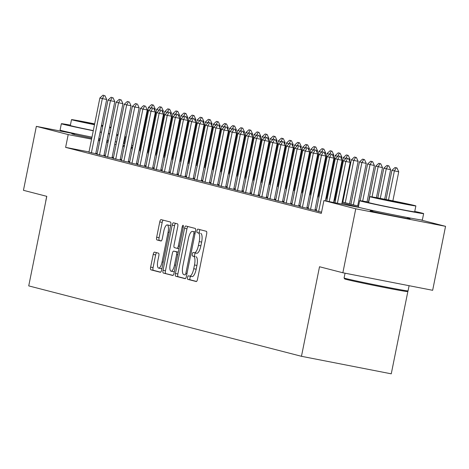 <?xml version="1.0" encoding="UTF-8"?>
<svg xmlns="http://www.w3.org/2000/svg" width="469" height="469" viewBox="0 0 469 469"><rect width="100%" height="100%" fill="white"/><g stroke="black" fill="none" stroke-linecap="round" stroke-linejoin="round"><path stroke-width="0.7" d="M187.559 277.443A1.794 0.575 -79 0 0 187.764 279.342L196.23 281.529A2.562 0.821 -79 0 0 196.247 281.535A2.562 0.821 -79 0 0 197.531 279.225L206.647 234.019A2.562 0.821 -79 0 0 206.36 231.299L197.895 229.112A1.794 0.575 -79 0 0 197.883 229.112A1.794 0.575 -79 0 0 196.98 230.73A1.794 0.575 -79 0 0 197.185 232.63L198.281 232.911A8.202 2.626 -79 0 1 199.208 241.611L198.451 245.375A8.202 2.626 -79 0 1 194.33 252.768A8.202 2.626 -79 0 1 194.277 252.756L193.181 252.474A1.794 0.575 -79 0 0 193.175 252.469A1.794 0.575 -79 0 0 192.272 254.087A1.794 0.575 -79 0 0 192.472 255.986L193.568 256.273A8.202 2.626 -79 0 1 194.5 264.967L193.738 268.731A8.202 2.626 -79 0 1 189.617 276.124A8.202 2.626 -79 0 1 189.57 276.112L188.474 275.831A1.794 0.575 -79 0 0 188.462 275.825A1.794 0.575 -79 0 0 187.559 277.443M190.719 276.335A1.794 0.575 -79 0 0 189.986 277.918A1.794 0.575 -79 0 0 190.191 279.817L196.529 281.453M200.07 229.675A1.794 0.575 -79 0 0 199.407 231.205A1.794 0.575 -79 0 0 199.612 233.105L198.281 232.911M195.432 252.979A1.794 0.575 -79 0 0 194.699 254.561A1.794 0.575 -79 0 0 194.899 256.461L193.568 256.273M108.21 141.362A20.36 0.369 -168.6 0 1 106.826 141.116M99.979 139.838A20.36 0.369 -168.6 0 1 98.596 139.569M91.766 138.214A20.36 0.369 -168.6 0 1 72.865 134.146A20.36 0.369 -168.6 0 1 71.839 133.817A20.36 0.369 -168.6 0 1 74.43 134.157M407.538 218.179A20.36 0.369 -168.6 0 1 409.032 218.542A20.36 0.369 -168.6 0 1 410.058 218.871A20.36 0.369 -168.6 0 1 393.274 215.857A20.36 0.369 -168.6 0 1 371.172 211.15A20.36 0.369 -168.6 0 1 370.141 210.821A20.36 0.369 -168.6 0 1 372.732 211.161M154.506 252.129A2.562 0.821 -79 0 0 154.489 252.129A2.562 0.821 -79 0 0 153.205 254.438L150.643 267.119A2.562 0.821 -79 0 0 150.936 269.839L160.339 272.266A2.562 0.821 -79 0 0 160.351 272.266A2.562 0.821 -79 0 0 161.641 269.956L170.757 224.751A2.562 0.821 -79 0 0 170.464 222.036L161.06 219.609A2.562 0.821 -79 0 0 161.049 219.603A2.562 0.821 -79 0 0 159.759 221.913L156.669 237.232A2.562 0.821 -79 0 0 156.963 239.952L160.984 240.99A2.562 0.821 -79 0 0 161.002 240.996A2.562 0.821 -79 0 0 162.286 238.686L163.822 231.088A6.853 2.198 -79 0 1 167.263 224.909A6.853 2.198 -79 0 1 168.084 232.184L162.081 261.948A6.853 2.198 -79 0 1 158.639 268.127A6.853 2.198 -79 0 1 157.819 260.846L158.821 255.886A2.562 0.821 -79 0 0 158.528 253.172L154.506 252.129M420.277 219.814L445.55 226.334L432.653 290.299L342.857 272.77L319.518 266.744L301.461 356.299L28.732 285.891L46.789 196.341L23.45 190.314L36.348 126.354L74.501 133.8M342.857 272.77L355.754 208.805L323.897 200.58L359.858 207.603M89.004 151.933L65.625 147.372L321.318 213.372L323.897 200.58M65.625 147.372L68.204 134.574L36.348 126.354M175.424 273.515A2.562 0.821 -79 0 0 175.717 276.235L185.114 278.662A2.562 0.821 -79 0 0 185.132 278.662A2.562 0.821 -79 0 0 186.422 276.352L195.532 231.147A2.562 0.821 -79 0 0 195.245 228.432L185.841 226.005A2.562 0.821 -79 0 0 185.83 225.999A2.562 0.821 -79 0 0 184.54 228.309L175.424 273.515L177.851 273.99A2.562 0.821 -79 0 0 178.144 276.71L185.413 278.586M172.727 275.461L163.323 273.034A2.562 0.821 -79 0 1 163.036 270.32L172.152 225.114A2.562 0.821 -79 0 1 173.436 222.804A2.562 0.821 -79 0 0 173.436 222.804L177.475 223.842A2.562 0.821 -79 0 1 177.769 226.562L174.069 244.894A2.562 0.821 -79 0 0 174.362 247.614L177.03 248.3A2.562 0.821 -79 0 0 177.048 248.306A2.562 0.821 -79 0 0 178.331 245.996L182.183 226.908A1.794 0.575 -79 0 1 183.08 225.29A1.794 0.575 -79 0 1 183.297 227.195L174.028 273.157A2.562 0.821 -79 0 1 172.744 275.467A2.562 0.821 -79 0 1 172.727 275.461L172.756 275.467M316.235 210.827L321.558 212.17M308.115 208.728L316.276 210.628M300.002 206.636L308.156 208.535M291.882 204.537L300.043 206.436M283.768 202.444L291.923 204.343M275.649 200.345L283.809 202.245M267.535 198.252L275.69 200.152M259.416 196.159L267.57 198.053M251.296 194.06L259.457 195.96M243.182 191.968L251.337 193.867M235.063 189.869L243.223 191.768M226.949 187.776L235.104 189.675M218.83 185.677L226.984 187.577M210.716 183.584L218.871 185.484M202.596 181.491L210.751 183.391M194.477 179.393L202.637 181.292M186.363 177.3L194.518 179.199M178.243 175.201L186.404 177.1M170.13 173.108L178.284 175.007M162.01 171.015L170.165 172.909M153.896 168.916L162.051 170.816M145.777 166.823L153.932 168.723M137.657 164.725L145.818 166.624M129.544 162.632L137.698 164.531M121.424 160.533L129.585 162.432M113.31 158.44L121.465 160.339M105.191 156.347L113.346 158.241M97.077 154.248L105.232 156.148M316.434 209.825L315.068 209.473M308.321 207.726L306.955 207.374M300.201 205.633L298.835 205.281M292.087 203.54L290.721 203.183M283.968 201.441L282.602 201.09M275.854 199.348L274.488 198.997M267.735 197.25L266.369 196.898M259.615 195.157L258.249 194.805M251.501 193.064L250.135 192.706M243.382 190.965L242.016 190.613M235.268 188.872L233.902 188.52M227.148 186.773L225.782 186.422M219.035 184.68L217.669 184.329M210.915 182.582L209.549 182.23M202.796 180.489L201.43 180.137M194.682 178.396L193.316 178.038M186.562 176.297L185.196 175.945M178.449 174.204L177.083 173.852M170.329 172.105L168.963 171.754M162.215 170.013L160.844 169.661M154.096 167.92L152.73 167.562M145.976 165.821L144.61 165.469M137.863 163.728L136.497 163.376M129.743 161.629L128.377 161.277M121.629 159.536L120.263 159.184M113.51 157.437L112.144 157.086M105.39 155.345L104.024 154.993M97.218 153.539L95.834 153.269M316.282 210.587L314.916 210.235M308.168 208.488L306.802 208.136M300.049 206.395L298.683 206.043M291.935 204.302L290.563 203.945M283.815 202.203L282.449 201.852M275.696 200.111L274.33 199.759M267.582 198.012L266.216 197.66M259.463 195.919L258.097 195.567M251.349 193.82L249.983 193.468M243.229 191.727L241.863 191.375M235.11 189.634L233.744 189.283M226.996 187.536L225.63 187.184M218.876 185.443L217.51 185.091M210.763 183.344L209.397 182.992M202.643 181.251L201.277 180.899M194.529 179.158L193.164 178.8M186.41 177.059L185.044 176.707M178.29 174.966L176.924 174.615M170.177 172.868L168.811 172.516M162.057 170.775L160.691 170.423M153.943 168.676L152.577 168.324M145.824 166.583L144.458 166.231M137.71 164.49L136.344 164.132M129.591 162.391L128.225 162.04M121.471 160.298L120.105 159.947M113.357 158.2L111.991 157.848M105.238 156.107L103.872 155.755M97.124 154.014L95.758 153.656M97.112 154.055L88.958 152.155M301.461 356.299L391.257 373.828L407.971 290.95M445.55 226.334L355.754 208.805M115.233 141.755L116.617 142.025M123.453 143.356L124.836 143.625M131.601 145.29L132.967 145.648M139.721 147.389L140.337 147.547M147.835 149.482L148.45 149.64M155.954 151.581L156.57 151.739M123.048 145.372L124.414 145.724M131.162 147.471L132.528 147.823M139.281 149.564L140.647 149.916M147.395 151.657L148.761 152.015M155.515 153.756L156.881 154.108M163.628 155.849L164.994 156.2M171.748 157.947L173.114 158.299M179.867 160.04L181.233 160.392M187.981 162.139L189.347 162.491M196.101 164.232L197.467 164.584M204.214 166.325L205.58 166.683M212.334 168.424L213.7 168.776M220.448 170.517L221.814 170.868M228.567 172.615L229.933 172.967M236.687 174.708L238.053 175.06M244.8 176.807L246.166 177.159M252.92 178.9L254.286 179.252M261.034 180.993L262.4 181.351M269.153 183.092L270.519 183.443M277.267 185.185L278.639 185.536M285.387 187.283L286.752 187.635M293.506 189.376L294.872 189.728M301.62 191.469L302.986 191.827M309.739 193.568L311.105 193.92M317.853 195.661L319.219 196.013M325.973 197.76L327.339 198.111M334.092 199.853L335.458 200.204M342.206 201.951L358.562 206.172M156.552 151.827L155.925 151.704M148.333 150.221L147.712 150.098M140.12 148.614L139.498 148.497M132.663 147.16L131.279 146.891M124.443 145.554L123.066 145.284M99.797 140.741L98.414 140.471M91.584 139.141L68.204 134.574M358.732 207.286L342.001 202.966M335.253 201.224L333.887 200.867M327.133 199.126L325.767 198.774M319.014 197.033L317.648 196.681M310.9 194.934L309.534 194.582M302.781 192.841L301.415 192.489M294.667 190.742L293.301 190.391M286.547 188.649L285.181 188.298M278.434 186.556L277.068 186.199M270.314 184.458L268.948 184.106M262.194 182.365L260.828 182.013M254.081 180.266L252.715 179.914M245.961 178.173L244.595 177.821M237.847 176.08L236.482 175.723M229.728 173.981L228.362 173.63M221.614 171.889L220.248 171.537M213.495 169.79L212.129 169.438M205.375 167.697L204.009 167.345M197.261 165.598L195.895 165.246M189.142 163.505L187.776 163.153M181.028 161.412L179.662 161.055M172.909 159.313L171.543 158.962M164.795 157.221L163.423 156.869M156.675 155.122L155.309 154.77M148.556 153.029L147.19 152.677M140.442 150.93L139.076 150.578M132.322 148.837L130.957 148.485M124.209 146.744L122.843 146.387M116.089 144.645L114.723 144.294M107.97 142.553L106.604 142.201M189.669 276.13L191.997 276.587A8.202 2.626 -79 0 0 192.044 276.599A8.202 2.626 -79 0 0 196.165 269.206L193.738 268.731M195.995 256.742A8.202 2.626 -79 0 1 196.927 265.436L196.165 269.206M194.377 252.773L196.704 253.231A8.202 2.626 -79 0 0 196.757 253.237A8.202 2.626 -79 0 0 200.879 245.85L198.451 245.375M200.709 233.386A8.202 2.626 -79 0 1 201.635 242.08L200.879 245.85M187.975 226.556A2.562 0.821 -79 0 0 186.967 228.784L177.851 273.99M184.95 274.916A1.794 0.575 -79 0 0 184.962 274.922A1.794 0.575 -79 0 0 185.859 273.304L193.861 233.621A1.794 0.575 -79 0 0 193.656 231.721L192.501 231.422A8.202 2.626 -79 0 0 192.454 231.41A8.202 2.626 -79 0 0 188.333 238.803L182.863 265.923A8.202 2.626 -79 0 0 183.795 274.617L184.962 274.922M194.828 231.879A8.202 2.626 -79 0 1 194.881 231.885A8.202 2.626 -79 0 1 194.928 231.897L195.362 232.008M173.02 275.385L163.323 273.034M175.582 223.355A2.562 0.821 -79 0 0 174.574 225.583L165.463 270.789A2.562 0.821 -79 0 0 165.75 273.509M170.235 263.918A6.853 2.198 -79 0 0 171.05 271.199A6.853 2.198 -79 0 0 174.497 265.02L176.608 254.532A2.562 0.821 -79 0 0 176.321 251.818L173.653 251.126A2.562 0.821 -79 0 0 173.636 251.126A2.562 0.821 -79 0 0 172.346 253.436L170.235 263.918M171.05 271.199L173.477 271.668A6.853 2.198 -79 0 0 174.398 271.322M176.08 251.601L173.653 251.126L176.063 251.601A2.562 0.821 -79 0 0 176.045 251.595A2.562 0.821 -79 0 1 176.08 251.601L178.261 252.164M158.639 268.127L161.066 268.596A6.853 2.198 -79 0 0 161.987 268.25M170.47 226.169A6.853 2.198 -79 0 0 169.69 225.384L167.263 224.909M163.194 220.16A2.562 0.821 -79 0 0 162.186 222.388L159.097 237.707A2.562 0.821 -79 0 0 159.39 240.427L161.283 240.914M156.634 252.68A2.562 0.821 -79 0 0 155.632 254.913L153.07 267.594A2.562 0.821 -79 0 0 153.363 270.308L160.633 272.19M392.875 200.861L398.732 171.806L391.932 170.323L386.046 199.501M396.973 167.966L395.027 167.509L396.973 167.966L398.732 171.806M388.508 199.987L394.365 170.951L396.246 167.826M391.932 170.323L395.027 167.509M347.711 158.346L346.491 158.035L347.711 158.346L345.829 161.477L350.196 162.327L341.778 204.074M334.942 202.737L343.39 160.844L345.829 161.477L337.41 203.218M346.491 158.035L343.39 160.844M350.196 162.327L348.438 158.487M407.127 291.513A31.851 0.58 -168.6 0 1 380.594 286.735A31.851 0.58 -168.6 0 1 346.304 279.43A31.851 0.58 -168.6 0 1 344.697 278.926L344.082 278A32.631 0.592 11.4 0 0 344.082 278A32.631 0.592 11.4 0 0 345.729 278.516A32.631 0.592 11.4 0 0 380.863 286.008A32.631 0.592 11.4 0 0 408.048 290.897A32.631 0.592 11.4 0 0 408.053 290.891L407.127 291.513M368.698 202.121A32.631 0.592 11.4 0 0 359.659 200.72A32.631 0.592 11.4 0 0 361.312 201.248A32.631 0.592 11.4 0 0 396.727 208.793A32.631 0.592 11.4 0 0 423.636 213.618A32.631 0.592 11.4 0 0 421.983 213.096A32.631 0.592 11.4 0 0 414.76 211.413M359.659 200.72L358.369 207.116A32.631 0.592 11.4 0 0 360.022 207.644A32.631 0.592 11.4 0 0 395.437 215.189A32.631 0.592 11.4 0 0 422.346 220.02L423.636 213.618M415.868 205.932L414.678 211.812A23.497 0.428 -168.6 0 1 395.308 208.336A23.497 0.428 -168.6 0 1 369.807 202.907A23.497 0.428 -168.6 0 1 368.616 202.526L369.801 196.64A23.497 0.428 11.4 0 0 370.991 197.021A23.497 0.428 11.4 0 0 396.493 202.456A23.497 0.428 11.4 0 0 415.868 205.932A23.497 0.428 11.4 0 0 414.678 205.551A23.497 0.428 11.4 0 0 389.176 200.116A23.497 0.428 11.4 0 0 369.801 196.64M406.91 204.033L377.991 198.293L395.191 202.039L406.91 204.033M70.397 125.117A32.631 0.592 11.4 0 0 61.357 123.716A32.631 0.592 11.4 0 0 63.01 124.244A32.631 0.592 11.4 0 0 93.272 130.757M100.102 132.117A32.631 0.592 11.4 0 0 101.48 132.393M108.316 133.718A32.631 0.592 11.4 0 0 109.699 133.982M116.547 135.26A32.631 0.592 11.4 0 0 117.93 135.512M124.813 136.62A32.631 0.592 11.4 0 0 125.334 136.614A32.631 0.592 11.4 0 0 124.854 136.415M61.357 123.716L60.067 130.112A32.631 0.592 11.4 0 0 61.72 130.64A32.631 0.592 11.4 0 0 91.983 137.153M98.807 138.513A32.631 0.592 11.4 0 0 100.19 138.789M107.026 140.114A32.631 0.592 11.4 0 0 108.409 140.378M115.257 141.656A32.631 0.592 11.4 0 0 116.64 141.908M123.523 143.016A32.631 0.592 11.4 0 0 124.045 143.01L125.334 136.614M109.74 133.776A23.497 0.428 -168.6 0 1 108.357 133.524M101.515 132.223A23.497 0.428 -168.6 0 1 100.132 131.953M93.302 130.593A23.497 0.428 -168.6 0 1 71.505 125.903A23.497 0.428 -168.6 0 1 70.315 125.522L71.499 119.636A23.497 0.428 11.4 0 0 72.689 120.017A23.497 0.428 11.4 0 0 94.492 124.707M101.322 126.067A23.497 0.428 11.4 0 0 102.705 126.337M109.541 127.638A23.497 0.428 11.4 0 0 110.93 127.89M102.828 125.721L101.451 125.428M94.632 124.021L79.689 121.289L94.521 124.561M46.718 196.323L45.774 200.984A32.631 0.592 11.4 0 0 45.78 200.996A32.631 0.592 11.4 0 0 45.839 201.037M101.351 125.903L102.734 126.167M111.047 127.304A23.497 0.428 11.4 0 0 109.67 127.005M102.858 125.551A23.497 0.428 11.4 0 0 101.48 125.264M94.662 123.869A23.497 0.428 11.4 0 0 71.499 119.636M118.082 134.767A32.631 0.592 11.4 0 0 116.705 134.462M384.662 199.231L390.618 169.708L383.812 168.224L377.826 197.93M388.86 165.868L386.913 165.416L388.86 165.868L390.618 169.708M380.295 198.393L386.251 168.858L388.133 165.727M383.812 168.224L386.913 165.416M376.437 197.678L382.499 167.615L375.698 166.132L368.446 202.08M380.74 163.775L378.794 163.318L380.74 163.775L382.499 167.615M372.052 196.91L378.131 166.759L380.013 163.634M375.698 166.132L378.794 163.318M367.063 201.828L374.385 165.516L367.579 164.039L360.18 200.72M372.626 161.682L370.68 161.225L372.626 161.682L374.385 165.516M362.672 201.072L370.012 164.666L371.894 161.535M367.579 164.039L370.68 161.225M357.689 205.944L366.266 163.423L359.459 161.94L350.941 204.203M364.507 159.583L362.56 159.126L364.507 159.583L366.266 163.423M353.374 204.83L361.898 162.567L363.78 159.442M359.459 161.94L362.56 159.126M339.591 156.253L338.372 155.937L339.591 156.253L337.709 159.378L342.077 160.234L333.565 202.467M326.729 201.137L335.276 158.751L337.709 159.378L329.191 201.617M338.372 155.937L335.276 158.751M342.077 160.234L340.318 156.394M331.477 154.154L330.258 153.844L331.477 154.154L329.596 157.285L333.963 158.135L325.345 200.861M316.212 210.95L327.157 156.658L329.596 157.285L318.644 211.578M330.258 153.844L327.157 156.658M333.963 158.135L332.204 154.301M323.358 152.062L322.139 151.745L323.358 152.062L321.476 155.186L325.844 156.042L314.892 210.358M308.092 208.852L319.043 154.559L321.476 155.186L310.531 209.485M322.139 151.745L319.043 154.559M325.844 156.042L324.085 152.202M315.238 149.963L314.025 149.652L315.238 149.963L313.356 153.093L317.73 153.943L306.773 208.265M299.978 206.759L310.924 152.466L313.356 153.093L302.411 207.386M314.025 149.652L310.924 152.466M317.73 153.943L315.971 150.109M349.575 203.851L358.146 161.33L351.345 159.847L342.821 202.11M356.387 157.49L354.447 157.033L356.387 157.49L358.146 161.33M345.26 202.737L353.778 160.474L355.66 157.344M351.345 159.847L354.447 157.033M307.125 147.87L305.905 147.553L307.125 147.87L305.243 151L309.61 151.85L298.659 206.167M291.859 204.66L302.804 150.367L305.243 151L294.292 205.293M305.905 147.553L302.804 150.367M309.61 151.85L307.852 148.011M346.028 158.452L343.226 157.748L334.708 200.011M348.274 155.391L346.327 154.934L348.274 155.391L350.032 159.231L348.655 158.962M349.645 161.131L350.032 159.231M345.565 158.874L347.547 155.251M343.226 157.748L346.327 154.934M299.005 145.777L297.792 145.46L299.005 145.777L297.123 148.902L301.491 149.758L290.54 204.074M283.739 202.567L294.69 148.274L297.123 148.902L286.178 203.194M297.792 145.46L294.69 148.274M301.491 149.758L299.732 145.918M337.915 156.353L335.112 155.655L326.588 197.918M340.154 153.299L338.208 152.841L340.154 153.299L341.913 157.138L340.535 156.869M341.532 159.038L341.913 157.138M337.446 156.781L339.427 153.158M335.112 155.655L338.208 152.841M290.891 143.678L289.672 143.367L290.891 143.678L289.01 146.809L293.377 147.659L282.426 201.975M275.625 200.474L286.571 146.181L289.01 146.809L278.058 201.101M289.672 143.367L286.571 146.181M293.377 147.659L291.618 143.819M329.795 154.26L326.993 153.562L318.474 195.819M332.04 151.2L330.094 150.748L332.04 151.2L333.799 155.04L332.421 154.77M333.412 156.939L333.799 155.04M329.326 154.688L331.313 151.059M326.993 153.562L330.094 150.748M282.772 141.585L281.552 141.269L282.772 141.585L280.89 144.71L285.258 145.566L274.306 199.882M267.506 198.375L278.457 144.083L280.89 144.71L269.945 199.003M281.552 141.269L278.457 144.083M285.258 145.566L283.499 141.726M321.681 152.167L318.879 151.464L310.355 193.726M323.921 149.107L321.974 148.65L323.921 149.107L325.679 152.947L324.302 152.677M325.298 154.846L325.679 152.947M321.212 152.589L323.194 148.966M318.879 151.464L321.974 148.65M274.658 139.486L273.439 139.176L274.658 139.486L272.77 142.617L277.144 143.467L266.187 197.783M259.392 196.282L270.337 141.99L272.77 142.617L261.825 196.91M273.439 139.176L270.337 141.99M277.144 143.467L275.385 139.633M313.562 150.068L310.759 149.371L302.235 191.633M315.807 147.014L313.861 146.557L315.807 147.014L317.56 150.848L316.188 150.584M317.179 152.753L317.56 150.848M313.093 150.496L315.074 146.867M310.759 149.371L313.861 146.557M266.539 137.394L265.319 137.077L266.539 137.394L264.657 140.518L269.024 141.374L258.073 195.69M251.273 194.184L262.224 139.891L264.657 140.518L253.711 194.817M265.319 137.077L262.224 139.891M269.024 141.374L267.266 137.534M305.448 147.975L302.64 147.272L294.122 189.535M307.687 144.915L305.741 144.458L307.687 144.915L309.446 148.755L308.069 148.485M309.065 150.655L309.446 148.755M304.979 148.397L306.961 144.774M302.64 147.272L305.741 144.458M258.419 135.301L257.205 134.984L258.419 135.301L256.537 138.425L260.905 139.281L249.954 193.597M243.159 192.091L254.104 137.798L256.537 138.425L245.592 192.718M257.205 134.984L254.104 137.798M260.905 139.281L259.152 135.441M297.328 145.877L294.526 145.179L286.002 187.442M299.568 142.822L297.627 142.365L299.568 142.822L301.327 146.662L299.949 146.392M300.946 148.562L301.327 146.662M296.859 146.305L298.841 142.682M294.526 145.179L297.627 142.365M250.305 133.202L249.086 132.885L250.305 133.202L248.423 136.332L252.791 137.183L241.84 191.499M235.039 189.998L245.985 135.699L248.423 136.332L237.472 190.625M249.086 132.885L245.985 135.699M252.791 137.183L251.032 133.343M289.209 143.784L286.407 143.08L277.888 185.343M291.454 140.723L289.508 140.272L291.454 140.723L293.213 144.563L291.835 144.294M292.826 146.463L293.213 144.563M288.746 144.206L290.727 140.583M286.407 143.08L289.508 140.272M242.186 131.109L240.972 130.792L242.186 131.109L240.304 134.234L244.671 135.09L233.72 189.406M226.92 187.899L237.871 133.606L240.304 134.234L229.359 188.526M240.972 130.792L237.871 133.606M244.671 135.09L242.913 131.25M281.095 141.691L278.293 140.987L269.769 183.25M283.335 138.631L281.388 138.173L283.335 138.631L285.093 142.47L283.716 142.201M284.712 144.37L285.093 142.47M280.626 142.113L282.608 138.49M278.293 140.987L281.388 138.173M234.072 129.01L232.853 128.699L234.072 129.01L232.19 132.141L236.558 132.991L225.607 187.307M218.806 185.806L229.751 131.513L232.19 132.141L221.239 186.433M232.853 128.699L229.751 131.513M236.558 132.991L234.799 129.157M272.976 139.592L270.173 138.894L261.655 181.157M275.221 136.538L273.275 136.08L275.221 136.538L276.98 140.372L275.602 140.102M276.593 142.271L276.98 140.372M272.507 140.02L274.488 136.391M270.173 138.894L273.275 136.08M225.952 126.917L224.733 126.601L225.952 126.917L224.071 130.042L228.438 130.898L217.487 185.214M210.687 183.707L221.638 129.415L224.071 130.042L213.125 184.34M224.733 126.601L221.638 129.415M228.438 130.898L226.679 127.058M264.862 137.499L262.06 136.796L253.536 179.058M267.101 134.439L265.155 133.982L267.101 134.439L268.86 138.279L267.482 138.009M268.479 140.178L268.86 138.279M264.393 137.921L266.374 134.298M262.06 136.796L265.155 133.982M217.833 124.818L216.619 124.508L217.833 124.818L215.951 127.949L220.324 128.799L209.367 183.115M202.573 181.614L213.518 127.322L215.951 127.949L205.006 182.242M216.619 124.508L213.518 127.322M220.324 128.799L218.566 124.965M256.742 135.4L253.94 134.703L245.416 176.965M258.988 132.346L257.041 131.889L258.988 132.346L260.741 136.18L259.369 135.916M260.359 138.085L260.741 136.18M256.273 135.828L258.255 132.199M253.94 134.703L257.041 131.889M209.719 122.726L208.5 122.409L209.719 122.726L207.837 125.856L212.205 126.706L201.254 181.022M194.453 179.516L205.404 125.223L207.837 125.856L196.892 180.149M208.5 122.409L205.404 125.223M212.205 126.706L210.446 122.866M248.623 133.307L245.82 132.604L237.302 174.867M250.868 130.247L248.922 129.79L250.868 130.247L252.627 134.087L251.249 133.817M252.246 135.987L252.627 134.087M248.16 133.729L250.141 130.106M245.82 132.604L248.922 129.79M201.6 120.633L200.386 120.316L201.6 120.633L199.718 123.757L204.085 124.613L193.134 178.929M186.34 177.423L197.285 123.13L199.718 123.757L188.773 178.05M200.386 120.316L197.285 123.13M204.085 124.613L202.332 120.773M240.509 131.209L237.707 130.511L229.183 172.774M242.749 128.154L240.802 127.697L242.749 128.154L244.507 131.994L243.13 131.725M244.126 133.894L244.507 131.994M240.04 131.637L242.022 128.014M237.707 130.511L240.802 127.697M193.486 118.534L192.267 118.223L193.486 118.534L191.604 121.664L195.972 122.515L185.021 176.831M178.22 175.33L189.165 121.031L191.604 121.664L180.653 175.957M192.267 118.223L189.165 121.031M195.972 122.515L194.213 118.675M232.389 129.116L229.587 128.418L221.069 170.675M234.635 126.055L232.688 125.604L234.635 126.055L236.394 129.895L235.016 129.626M236.007 131.795L236.394 129.895M231.921 129.538L233.908 125.915M229.587 128.418L232.688 125.604M185.366 116.441L184.153 116.124L185.366 116.441L183.485 119.566L187.852 120.422L176.901 174.738M170.1 173.231L181.052 118.938L183.485 119.566L172.539 173.858M184.153 116.124L181.052 118.938M187.852 120.422L186.093 116.582M224.276 127.023L221.474 126.319L212.949 168.582M226.515 123.963L224.569 123.505L226.515 123.963L228.274 127.803L226.896 127.533M227.893 129.702L228.274 127.803M223.807 127.445L225.788 123.822M221.474 126.319L224.569 123.505M177.253 114.342L176.033 114.031L177.253 114.342L175.371 117.473L179.738 118.323L168.787 172.639M161.987 171.138L172.932 116.845L175.371 117.473L164.42 171.765M176.033 114.031L172.932 116.845M179.738 118.323L177.98 114.489M216.156 124.924L213.354 124.226L204.83 166.489M218.402 121.87L216.455 121.412L218.402 121.87L220.16 125.704L218.783 125.44M219.773 127.609L220.16 125.704M215.687 125.352L217.669 121.723M213.354 124.226L216.455 121.412M169.133 112.249L167.914 111.933L169.133 112.249L167.251 115.374L171.619 116.23L160.668 170.546M153.867 169.039L164.818 114.747L167.251 115.374L156.306 169.672M167.914 111.933L164.818 114.747M171.619 116.23L169.86 112.39M208.043 122.831L205.234 122.128L196.716 164.39M210.282 119.771L208.336 119.314L210.282 119.771L212.041 123.611L210.663 123.341M211.66 125.51L212.041 123.611M207.574 123.253L209.555 119.63M205.234 122.128L208.336 119.314M161.014 110.151L159.8 109.84L161.014 110.151L159.132 113.281L163.505 114.137L152.548 168.453M145.753 166.946L156.699 112.654L159.132 113.281L148.186 167.574M159.8 109.84L156.699 112.654M163.505 114.137L161.746 110.297M199.923 120.732L197.121 120.035L188.597 162.297M202.162 117.678L200.222 117.221L202.162 117.678L203.921 121.518L202.549 121.248M203.54 123.417L203.921 121.518M199.454 121.16L201.436 117.537M197.121 120.035L200.222 117.221M152.9 108.058L151.68 107.741L152.9 108.058L151.018 111.188L155.386 112.038L144.434 166.354M137.634 164.853L148.579 110.555L151.018 111.188L140.067 165.481M151.68 107.741L148.579 110.555M155.386 112.038L153.627 108.198M191.803 118.639L189.001 117.936L180.483 160.199M194.049 115.579L192.102 115.122L194.049 115.579L195.808 119.419L194.43 119.149M195.421 121.319L195.808 119.419M191.34 119.062L193.322 115.438M189.001 117.936L192.102 115.122M144.78 105.965L143.567 105.648L144.78 105.965L142.898 109.089L147.266 109.945L136.315 164.261M129.52 162.755L140.466 108.462L142.898 109.089L131.953 163.382M143.567 105.648L140.466 108.462M147.266 109.945L145.513 106.105M183.69 116.541L180.887 115.843L172.363 158.106M185.929 113.486L183.983 113.029L185.929 113.486L187.688 117.326L186.31 117.057M187.307 119.226L187.688 117.326M183.221 116.969L185.202 113.346M180.887 115.843L183.983 113.029M136.667 103.866L135.447 103.555L136.667 103.866L134.785 106.996L139.152 107.847L128.201 162.163M121.401 160.662L132.346 106.369L134.785 106.996L123.834 161.289M135.447 103.555L132.346 106.369M139.152 107.847L137.394 104.007M175.57 114.448L172.768 113.75L164.25 156.007M177.815 111.388L175.869 110.936L177.815 111.388L179.574 115.227L178.197 114.958M179.187 117.127L179.574 115.227M175.101 114.876L177.089 111.247M172.768 113.75L175.869 110.936M128.547 101.773L127.328 101.456L128.547 101.773L126.665 104.898L131.033 105.754L120.082 160.07M113.281 158.563L124.232 104.27L126.665 104.898L115.72 159.19M127.328 101.456L124.232 104.27M131.033 105.754L129.274 101.914M167.456 112.355L164.654 111.651L156.13 153.914M169.696 109.295L167.75 108.837L169.696 109.295L171.455 113.135L170.077 112.865M171.074 115.034L171.455 113.135M166.987 112.777L168.969 109.154M164.654 111.651L167.75 108.837M120.433 99.674L119.214 99.364L120.433 99.674L118.551 102.805L122.919 103.655L111.968 157.971M105.167 156.47L116.113 102.178L118.551 102.805L107.6 157.097M119.214 99.364L116.113 102.178M122.919 103.655L121.16 99.821M159.337 110.256L156.535 109.558L148.011 151.821M161.582 107.202L159.636 106.744L161.582 107.202L163.341 111.036L161.963 110.772M162.954 112.941L163.341 111.036M158.868 110.684L160.849 107.055M156.535 109.558L159.636 106.744M112.314 97.581L111.094 97.265L112.314 97.581L110.432 100.712L114.799 101.562L103.848 155.878M97.048 154.371L107.999 100.079L110.432 100.712L99.487 155.005M111.094 97.265L107.999 100.079M114.799 101.562L113.041 97.722M151.223 108.163L148.415 107.46L139.897 149.722M153.463 105.103L151.516 104.646L153.463 105.103L155.221 108.943L153.844 108.673M154.84 110.842L155.221 108.943M150.754 108.585L152.736 104.962M148.415 107.46L151.516 104.646M104.194 95.488L102.981 95.172L104.194 95.488L102.312 98.613L106.686 99.469L95.729 153.785M88.934 152.278L99.879 97.986L102.312 98.613L91.367 152.906M102.981 95.172L99.879 97.986M106.686 99.469L104.927 95.629M190.191 279.817L187.764 279.342M199.612 233.105L197.185 232.63M194.899 256.461L192.472 255.986M196.927 265.436L194.5 264.967M201.635 242.08L199.208 241.611M186.967 228.784L184.54 228.309M178.144 276.71L175.717 276.235M186.99 273.527L185.859 273.304M194.993 233.843L193.861 233.621M195.35 232.049L193.656 231.721M194.928 231.897L192.501 231.422M165.463 270.789L163.036 270.32M174.574 225.583L172.152 225.114M178.965 248.681L177.059 248.306L178.965 248.681M179.463 246.219L178.331 245.996M183.309 227.131L182.183 226.908M175.623 265.243L174.497 265.02M177.739 254.755L176.608 254.532M178.255 252.193L176.321 251.818M163.212 262.165L162.081 261.948M169.209 232.407L168.084 232.184M159.39 240.427L156.963 239.952M159.097 237.707L156.669 237.232M162.186 222.388L159.759 221.913M153.363 270.308L150.936 269.839M153.07 267.594L150.643 267.119M155.632 254.913L153.205 254.438M192.044 276.599L189.617 276.124M196.757 253.237L194.33 252.768M194.881 231.885L192.454 231.41M409.103 285.703L408.053 290.891M407.661 217.563L407.467 218.531M372.861 210.546L372.662 211.513M345.043 273.198L344.082 277.988M74.553 133.542L74.36 134.509"/></g></svg>

